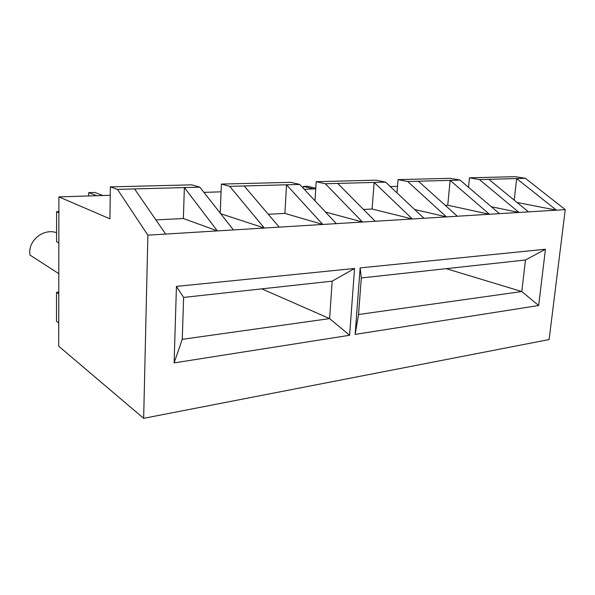 <?xml version="1.0" encoding="UTF-8"?>
<svg xmlns="http://www.w3.org/2000/svg" width="595" height="595" viewBox="0 0 595 595"><rect width="100%" height="100%" fill="white"/><g stroke="black" fill="none" stroke-linecap="round" stroke-linejoin="round"><path stroke-width="0.89" d="M56.577 232.719C44.513 228.175 29.215 239.287 29.75 252.548L29.929 255.032L58.801 273.67M58.905 196.886L109.926 218.834L110.365 186.889L117.49 189.396L147.88 235.159L143.655 418.33L58.704 346.186L58.905 196.886L110.254 195.286M203.921 192.363L221.08 191.828M304.201 189.232L315.729 188.875M390.261 186.547L397.497 186.324M58.838 242.998L56.57 241.726L56.592 211.656L58.883 212.75M58.734 322.996L56.503 321.248L56.525 292.346L58.771 293.923M117.49 189.396L134.552 188.927L165.648 234.073L147.88 235.159M220.686 213.709L264.321 228.034L229.73 186.347L244.181 185.952L279.219 227.126L217.391 230.905L184.361 187.574L199.831 187.157L233.418 229.923M229.73 186.347L221.392 184.086L290.791 182.338L299.731 184.443L336.316 223.631L322.773 224.456L286.522 184.8L244.181 185.952M268.263 214.26L284.916 213.419L286.522 184.8L299.731 184.443M220.217 213.114L221.392 184.086M325.472 212.013L362.511 222.032L325.309 183.751L337.7 183.416L375.177 221.251L336.316 223.631M325.309 183.751L316.183 181.691L376.033 180.181L385.553 182.115L423.952 218.268L412.35 218.982L374.151 182.427L337.7 183.416M363.5 209.462L372.091 209.031L374.151 182.427L385.553 182.115M314.971 200.768L316.183 181.691M414.611 209.477L446.443 216.892L407.687 181.512L418.434 181.222L457.339 216.23L423.952 218.268M407.687 181.512L398.048 179.631L450.207 178.314L460.069 180.092L499.48 213.65L489.432 214.267L450.125 180.359L418.434 181.222M445.253 205.349L447.752 205.223L450.125 180.359L460.069 180.092M396.954 192.854L398.048 179.631M491.366 206.74L518.996 212.46L479.414 179.564L488.822 179.311L528.479 211.88L499.48 213.65M479.414 179.564L469.477 177.823L515.322 176.67L525.385 178.314L565.25 209.626L549.126 339.552L143.655 418.33M517.025 202.471L556.466 210.169L516.639 178.552L488.822 179.311M514.229 200.173L516.639 178.552L525.385 178.314M468.525 187.291L469.477 177.823M349.6 335.275L174.112 362.905L176.44 286.396L354.553 268.464L349.6 335.275L329.615 318.593L332.188 281.152L183.617 297.418L182.263 339.336L329.615 318.593L261.807 288.858M538.661 305.51L355.141 334.405L360.154 267.899L545.437 249.246L538.661 305.51L521.808 291.543L525.467 259.993L361.314 277.962L358.54 314.524L521.808 291.543L446.235 268.665M528.479 211.88L565.25 209.626M447.752 205.223L489.432 214.267L457.339 216.23M372.091 209.031L412.35 218.982L375.177 221.251M284.916 213.419L322.773 224.456L279.219 227.126M155.897 219.912L183.379 218.529L217.391 230.905L165.648 234.073M110.365 186.889L191.791 184.837L199.831 187.157M183.379 218.529L184.361 187.574L134.552 188.927M332.188 281.152L354.553 268.464M183.617 297.418L176.44 286.396M174.112 362.905L182.263 339.336M525.467 259.993L545.437 249.246M361.314 277.962L360.154 267.899M355.141 334.405L358.54 314.524M58.883 211.567L56.592 211.656M58.779 292.13L56.525 292.346M315.767 188.198L307.749 186.309L303.338 186.436L303.234 188.191M313.848 188.935L303.338 186.436M102.868 195.517L94.806 192.453L88.7 192.631L88.67 195.956M96.673 195.71L88.7 192.631"/></g></svg>
